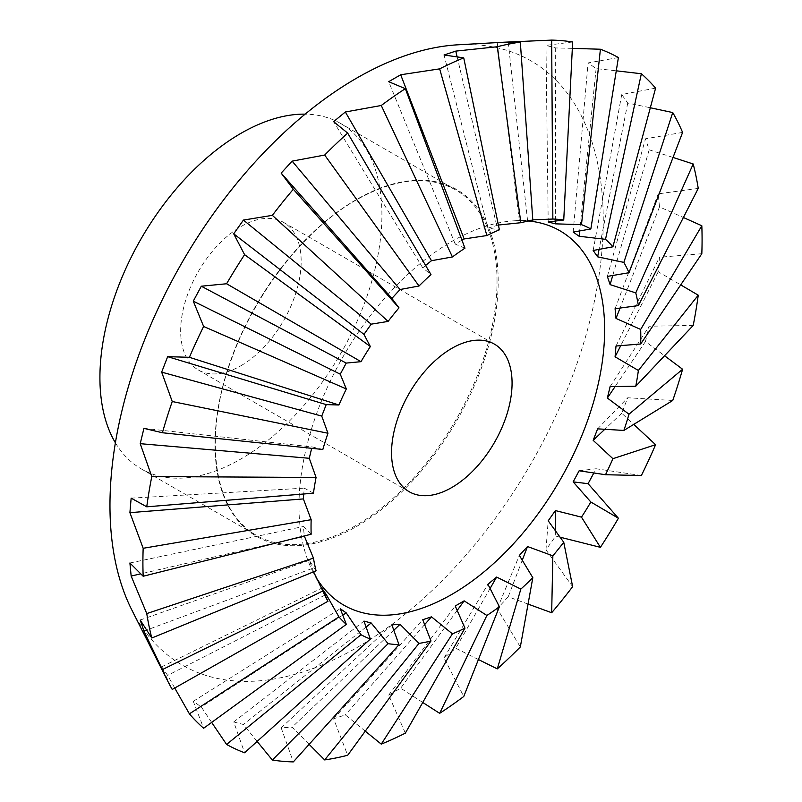 <?xml version="1.0" encoding="UTF-8"?>
<svg xmlns="http://www.w3.org/2000/svg" width="802" height="802" viewBox="0 0 802 802"><rect width="100%" height="100%" fill="white"/><g stroke="black" fill="none" stroke-linecap="round" stroke-linejoin="round"><path stroke-width="0.6" stroke-dasharray="4.01 3.01" d="M313.452 493.2L304.309 488.147L303.727 493.992M322.835 449.481L312.038 446.914L311.657 448.308M425.601 265.442L422.754 267.878L430.985 274.595M461.942 240.159L455.235 244.099L464.949 248.199M498.403 225.031L487.917 228.119L499.395 229.833M532.789 219.868L519.355 220.63L532.819 220.299M528.618 221.011A216.129 124.781 120 0 0 514.694 220.781A216.129 124.781 120 0 0 298.986 506.162A216.129 124.781 120 0 0 312.519 570.954A216.129 124.781 120 0 0 316.91 578.743M115.388 442.794A199.407 115.127 120 0 0 141.212 468.859A199.407 115.127 120 0 0 294.875 415.436A199.407 115.127 120 0 0 381.912 214.756A199.407 115.127 120 0 0 340.619 123.478A199.407 115.127 120 0 0 305.141 114.145M240.911 365.742A85.212 49.203 120 0 0 296.58 290.655A85.212 49.203 120 0 0 283.527 222.365A85.212 49.203 120 0 0 240.911 226.585A85.212 49.203 120 0 0 185.242 301.682A85.212 49.203 120 0 0 198.305 369.963A85.212 49.203 120 0 0 240.911 365.742M131.809 609.931A348.81 201.382 120 0 0 408.509 611.425A348.81 201.382 120 0 0 603.254 220.56A348.81 201.382 120 0 0 458.082 44.792M701.82 253.713L659.485 257.242L658.231 271.748L680.708 284.88M693.199 325.442L649.169 326.224L645.46 341.542L664.557 355.757M672.748 400.479L627.725 397.762L621.73 413.23L633.75 424.388M641.359 475.536L596.107 468.749L593.841 472.979M560.057 537.18L555.676 536.067L545.972 549.821L572.648 586.653M528.057 604.086L508.217 596.788L497.25 608.758L520.328 646.953M478.423 659.535L455.787 648.247L444.047 657.911L463.736 696.507M422.754 702.472L400.689 688.196L388.689 695.123L405.341 733.138M365.251 731.163L345.341 714.893L333.602 718.793L347.687 755.263M309.131 744.356L292.139 727.173L281.171 727.865L293.311 761.9M257.121 741.429L243.417 724.497L233.713 721.96L244.59 752.767M211.658 722.412L201.312 706.973L193.282 701.319L203.628 728.256M174.736 688.026L167.658 675.384L161.663 666.843L172.24 689.439M487.917 228.119L444.047 54.997M457.14 56.862L496.638 225.222M572.648 41.975L545.972 45.403L555.676 47.94L572.327 48.361M618.402 57.554L588.077 62.917L596.107 68.581L616.267 70.817M655.595 88.15L621.73 94.516L627.725 103.047L650.312 107.759M682.602 132.41L645.46 138.796L649.169 149.834L673.028 157.443M698.241 188.42L658.231 193.843L659.485 206.906L683.384 217.492M519.355 220.63L497.25 42.727M508.247 42.356L527.505 220.119M548.197 221.964L545.972 45.403M555.676 47.94L555.415 221.021M573.159 232.059L588.077 62.917M596.107 68.581L579.676 230.886M593.169 250.475L621.73 94.516M627.725 103.047L599.094 249.352M607.355 276.409L645.46 138.796M649.169 149.834L612.758 275.467M615.074 308.73L658.231 193.843M659.485 206.906L620.056 308.048M616.006 346.023L659.485 257.242M658.231 271.748L620.748 345.622M610.101 386.654L649.169 326.224M645.46 341.542L615.094 386.564M597.63 428.849L627.725 397.762M621.73 413.23L604.818 429.281M579.134 470.774L596.107 468.749M555.626 531.054L555.676 536.067M545.972 549.821L548.197 520.799M522.252 560.227L508.217 596.788M497.25 608.758L519.355 555.425M490.072 588.498L455.787 648.247M444.047 657.911L487.917 584.247M457.17 610.452L400.689 688.196M388.689 695.123L455.235 606.001M424.629 624.618L345.341 714.893M333.602 718.793L422.754 619.725M393.802 630.262L292.139 727.173M281.171 727.865L391.877 624.838M366.063 627.064L243.417 724.497M233.713 721.96L363.978 621.099M342.725 615.164L201.312 706.973M193.282 701.319L340.259 608.688M325 595.094L167.658 675.384M161.663 666.843L321.752 588.127M316.068 570.793L309.281 560.337L313.592 571.806M312.038 568.538L146.606 630.101M140.22 620.056L309.281 560.337M290.695 539.345L140.721 573.851M311.156 534.232L303.377 526.513L304.279 535.957M129.904 562.994L303.377 526.513M131.157 498.152L304.309 488.147M143.929 428.358L312.038 446.914M422.754 267.878L333.602 121.653M455.235 244.099L388.689 81.694M356.609 526.443A200.219 115.598 120 0 0 498.182 281.221A200.219 115.598 120 0 0 356.609 199.477A200.219 115.598 120 0 0 215.026 444.699A200.219 115.598 120 0 0 356.609 526.443M497.029 281.221A199.407 115.127 120 0 0 455.726 189.934A199.407 115.127 120 0 0 356.028 199.808A199.407 115.127 120 0 0 215.026 444.027A199.407 115.127 120 0 0 256.329 535.315A199.407 115.127 120 0 0 356.028 525.44A199.407 115.127 120 0 0 497.029 281.221M514.694 220.781L524.157 220.249M141.212 468.859L256.329 535.315C213.673 512.358 202.505 437.331 231.417 359.366C254.846 292.93 305.071 228.901 356.439 199.848C395.236 178.204 428.328 174.906 455.726 189.934L340.619 123.478M283.527 222.365L494.423 344.128M198.305 369.963L409.2 491.726M312.519 570.954L325.642 596.939"/><path stroke-width="1.2" d="M303.727 493.992L303.377 498.924L311.156 519.696A233.171 134.626 120 0 0 311.036 527.034A233.171 134.626 120 0 0 311.156 534.232L143.167 576.247A395.396 228.289 120 0 1 142.906 562.423A395.396 228.289 120 0 1 143.167 548.287L129.904 512.658L131.157 498.152L146.756 506.814L313.452 493.2A233.171 134.626 120 0 1 316.068 477.471L151.789 476.558A395.396 228.289 120 0 0 146.756 506.814M311.657 448.308L309.281 458.293L316.068 477.471M398.985 307.858L293.311 189.262L281.171 173.112L292.139 161.142L324.67 155.047A395.396 228.289 120 0 1 347.687 133.112L430.985 274.595A233.171 134.626 120 0 0 419.015 286.003L400.028 289.522L391.877 298.414L398.985 307.858A233.171 134.626 120 0 0 388.088 321.422L371.186 324.158L363.978 334.374L370.344 346.544A233.171 134.626 120 0 0 360.99 361.672L346.223 363.085L340.259 374.183L346.324 388.96A233.171 134.626 120 0 0 338.925 404.99L326.213 404.609L321.752 416.098L327.958 433.24A233.171 134.626 120 0 0 322.835 449.481L162.395 432.749L143.929 428.358L140.22 443.676L151.789 476.558M347.687 133.112L333.602 121.653L345.341 111.989L381.261 105.493A395.396 228.289 120 0 1 405.341 88.671L464.949 248.199A233.171 134.626 120 0 0 452.428 256.951L431.476 260.7L425.601 265.442M497.3 46.737L520.839 222.715A233.171 134.626 120 0 1 532.819 220.299L520.328 42.085A395.396 228.289 120 0 0 497.3 46.737L455.787 51.107L444.047 54.997L463.736 57.874L499.395 229.833A233.171 134.626 120 0 0 486.874 235.547L464.147 238.956L461.942 240.159M520.839 222.715L498.403 225.031M680.708 284.88L698.241 295.186L638.382 370.484L615.074 356.8L616.006 346.023L640.678 343.988A233.171 134.626 120 0 0 640.798 336.65A233.171 134.626 120 0 0 640.678 329.452L616.006 318.434L615.074 308.73L638.382 305.592A233.171 134.626 120 0 0 635.765 292.89L610.101 284.62L607.355 276.409L628.989 272.72A233.171 134.626 120 0 0 623.866 262.394L597.63 256.82L593.169 250.475L612.908 246.805A233.171 134.626 120 0 0 605.51 239.317L579.134 236.269L573.159 232.059L590.843 228.971A233.171 134.626 120 0 0 581.48 224.65L555.405 223.848L548.197 221.964L563.746 220.009A233.171 134.626 120 0 0 552.849 219.036L532.789 219.868M316.91 578.743A216.129 124.781 120 0 0 488.829 567.776A216.129 124.781 120 0 0 604.638 329.692A216.129 124.781 120 0 0 528.618 221.011M305.141 114.145A199.407 115.127 120 0 0 99.919 377.572A199.407 115.127 120 0 0 115.388 442.794M451.817 348.349A85.212 49.203 -60 0 1 494.423 344.128A85.212 49.203 -60 0 1 507.486 412.408A85.212 49.203 -60 0 1 451.817 487.506A85.212 49.203 -60 0 1 409.2 491.726A85.212 49.203 -60 0 1 396.138 423.436A85.212 49.203 -60 0 1 451.817 348.349M640.678 343.988L701.82 253.713A395.396 228.289 120 0 0 702.081 239.577A395.396 228.289 120 0 0 701.82 225.753L640.678 329.452M520.328 42.085L503.967 42.215L458.082 44.792A348.81 201.382 120 0 0 109.964 505.36A348.81 201.382 120 0 0 131.809 609.931L167.668 680.958A395.396 228.289 120 0 0 172.24 689.439L327.958 601.279L321.752 588.127L326.213 594.472L338.925 616.878A233.171 134.626 120 0 0 346.324 624.367L340.259 608.688L346.223 612.888L360.99 634.713A233.171 134.626 120 0 0 370.344 639.034L363.978 621.099L371.186 622.984L388.088 643.675A233.171 134.626 120 0 0 398.985 644.648L391.877 624.838L400.028 624.317L419.015 643.384A233.171 134.626 120 0 0 430.985 640.968L422.754 619.725L431.476 616.828L452.428 633.851A233.171 134.626 120 0 0 464.949 628.136L455.235 606.001L464.147 600.848L486.874 615.475A233.171 134.626 120 0 0 499.395 606.733L487.917 584.247L496.638 577.069L520.839 589.089A233.171 134.626 120 0 0 532.819 577.681L519.355 555.425L527.505 546.533L552.849 555.826A233.171 134.626 120 0 0 563.746 542.262L548.197 520.799L555.405 510.583L581.48 517.14A233.171 134.626 120 0 0 590.843 502.012L573.159 481.872L579.134 470.774L605.51 474.724A233.171 134.626 120 0 0 612.908 458.694L593.169 440.338L597.63 428.849L623.866 430.443A233.171 134.626 120 0 0 628.989 414.203L607.355 398.043L610.101 386.654L635.765 386.213A233.171 134.626 120 0 0 638.382 370.484M635.765 386.213L693.199 325.442A395.396 228.289 120 0 0 698.241 295.186M664.557 355.757L682.602 369.251L628.989 414.203M623.866 430.443L672.748 400.479A395.396 228.289 120 0 0 682.602 369.251M633.75 424.388L655.595 444.699L612.908 458.694M605.51 474.724L641.359 475.536A395.396 228.289 120 0 0 655.595 444.699M593.841 472.979L588.077 483.686L618.402 518.242L590.843 502.012M581.48 517.14L600.407 547.335A395.396 228.289 120 0 0 618.402 518.242M600.407 547.335L560.057 537.18M552.849 555.826L551.676 612.738A395.396 228.289 120 0 0 572.648 586.653L563.746 542.262M551.676 612.738L528.057 604.086M520.839 589.089L497.3 668.888A395.396 228.289 120 0 0 520.328 646.953L532.819 577.681M497.3 668.888L478.423 659.535M486.874 615.475L439.656 713.329A395.396 228.289 120 0 0 463.736 696.507L499.395 606.733M439.656 713.329L422.754 702.472M452.428 633.851L381.261 744.126A395.396 228.289 120 0 0 405.341 733.138L464.949 628.136M381.261 744.126L365.251 731.163M419.015 643.384L324.67 759.915A395.396 228.289 120 0 0 347.687 755.263L430.985 640.968M324.67 759.915L309.131 744.356M388.088 643.675L272.349 760.025A395.396 228.289 120 0 0 293.311 761.9L398.985 644.648M272.349 760.025L257.121 741.429M360.99 634.713L226.595 744.446A395.396 228.289 120 0 0 244.59 752.767L370.344 639.034M226.595 744.446L211.658 722.412M338.925 616.878L189.402 713.85A395.396 228.289 120 0 0 203.628 728.256L346.324 624.367M189.402 713.85L174.736 688.026M313.592 571.806L322.835 590.964L162.395 669.59A395.396 228.289 120 0 0 167.668 680.958M162.395 669.59L143.929 631.094L140.22 620.056L151.789 638.021L316.068 570.793A233.171 134.626 120 0 1 313.452 558.092L146.756 613.58A395.396 228.289 120 0 0 151.789 638.021M146.756 613.58L131.157 576.057L129.904 562.994L143.167 576.247M455.787 51.107L457.14 56.862M327.958 433.24L172.24 401.521A395.396 228.289 120 0 0 162.395 432.749M172.24 401.521L161.663 372.138L167.658 356.669L189.402 357.301L338.925 404.99M346.324 388.96L203.628 326.464A395.396 228.289 120 0 0 189.402 357.301M203.628 326.464L193.282 301.151L201.312 286.214L226.595 283.758L360.99 361.672M370.344 346.544L244.59 254.665A395.396 228.289 120 0 0 226.595 283.758M244.59 254.665L233.713 233.823L243.417 220.079L272.349 215.347L388.088 321.422M293.311 189.262A395.396 228.289 120 0 0 272.349 215.347M405.341 88.671L388.689 81.694L400.689 74.766L439.656 68.862L486.874 235.547M463.736 57.874A395.396 228.289 120 0 0 439.656 68.862M503.967 42.215L551.676 40.1L552.849 219.036M563.746 220.009L572.648 41.975A395.396 228.289 120 0 0 551.676 40.1M572.327 48.361L600.407 49.233L581.48 224.65M590.843 228.971L618.402 57.554A395.396 228.289 120 0 0 600.407 49.233M616.267 70.817L641.359 73.744L605.51 239.317M612.908 246.805L655.595 88.15A395.396 228.289 120 0 0 641.359 73.744M650.312 107.759L672.748 112.561L623.866 262.394M628.989 272.72L682.602 132.41A395.396 228.289 120 0 0 672.748 112.561M673.028 157.443L693.199 163.979L635.765 292.89M638.382 305.592L698.241 188.42A395.396 228.289 120 0 0 693.199 163.979M683.384 217.492L701.82 225.753M555.415 221.021L555.405 223.848M579.676 230.886L579.134 236.269M599.094 249.352L597.63 256.82M612.758 275.467L610.101 284.62M620.056 308.048L616.006 318.434M620.748 345.622L615.074 356.8M615.094 386.564L607.355 398.043M604.818 429.281L593.169 440.338M588.077 483.686L573.159 481.872M555.405 510.583L555.626 531.054M527.505 546.533L522.252 560.227M496.638 577.069L490.072 588.498M464.147 600.848L457.17 610.452M431.476 616.828L424.629 624.618M400.028 624.317L393.802 630.262M371.186 622.984L366.063 627.064M346.223 612.888L342.725 615.164M326.213 594.472L325 595.094M322.835 590.964A233.171 134.626 120 0 0 325.642 596.939A233.171 134.626 120 0 0 327.958 601.279M146.606 630.101L143.929 631.094M304.279 535.957L313.452 558.092M304.309 536.217L290.695 539.345M140.721 573.851L131.157 576.057M311.156 519.696L143.167 548.287M303.377 498.924L129.904 512.658M309.281 458.293L140.22 443.676M321.752 416.098L161.663 372.138M167.658 356.669L326.213 404.609M340.259 374.183L193.282 301.151M201.312 286.214L346.223 363.085M363.978 334.374L233.713 233.823M243.417 220.079L371.186 324.158M391.877 298.414L281.171 173.112M324.67 155.047L419.015 286.003M292.139 161.142L400.028 289.522M381.261 105.493L452.428 256.951M345.341 111.989L431.476 260.7M400.689 74.766L464.147 238.956"/></g></svg>
